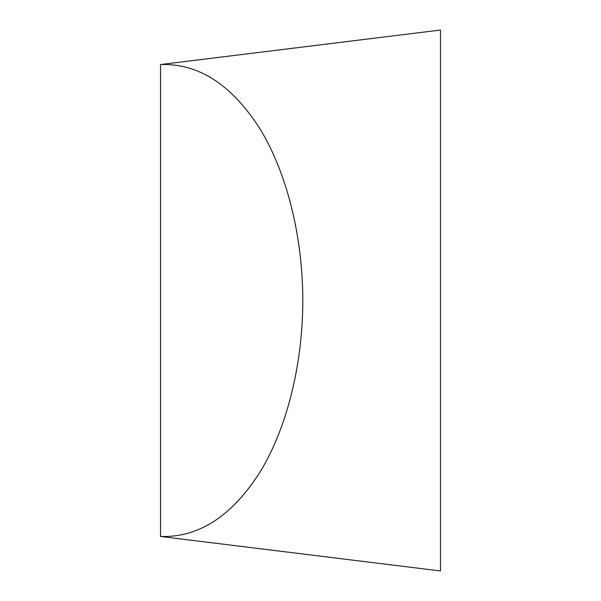 <?xml version="1.0" encoding="UTF-8"?>
<svg xmlns="http://www.w3.org/2000/svg" width="601" height="601" viewBox="0 0 601 601"><rect width="100%" height="100%" fill="white"/><g stroke="black" fill="none" stroke-linecap="round" stroke-linejoin="round"><path stroke-width="0.9" d="M440.48 300.5L440.48 570.95L160.52 536.468C199.014 537.752 232.429 515.891 260.774 470.876C287.248 426.687 302.694 364.101 302.814 300.5C302.694 236.899 287.248 174.313 260.774 130.124C232.429 85.109 199.014 63.248 160.52 64.532L440.48 30.05L440.48 300.5M160.52 64.532L160.52 536.468"/></g></svg>
